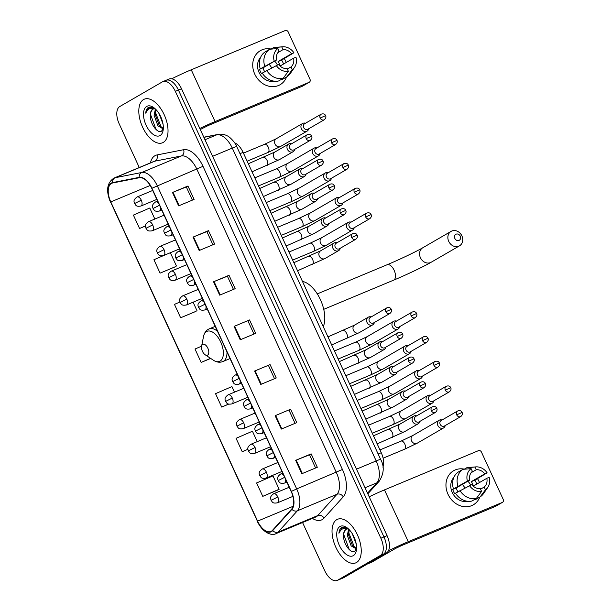<?xml version="1.0" encoding="UTF-8"?>
<svg xmlns="http://www.w3.org/2000/svg" width="611" height="611" viewBox="0 0 611 611"><rect width="100%" height="100%" fill="white"/><g stroke="black" fill="none" stroke-linecap="round" stroke-linejoin="round"><path stroke-width="0.92" d="M234.647 142.821A14.763 7.737 67.3 0 1 243.102 152.376L381.249 452.72A14.763 7.737 67.3 0 1 382.914 467.178M302.56 522.527L324.731 570.72A14.763 7.737 -112.7 0 0 337.157 580.45L343.344 577.869A14.763 7.737 -112.7 0 0 343.817 577.632L386.488 552.932A14.763 7.737 -112.7 0 0 387.061 535.633L181.52 88.748A14.763 7.737 -112.7 0 0 169.094 79.025L166.001 80.316A14.763 7.737 -112.7 0 0 165.528 80.545M337.157 580.45A14.763 7.737 -112.7 0 0 337.623 580.213L380.294 555.514L383.395 554.223A14.763 7.737 -112.7 0 0 383.968 536.932L178.42 90.038A14.763 7.737 -112.7 0 0 166.001 80.316A14.763 7.737 -112.7 0 1 178.42 90.038L383.968 536.932A14.763 7.737 -112.7 0 1 383.395 554.223L340.724 578.923L383.395 554.223L386.488 552.932M340.251 579.159A14.763 7.737 -112.7 0 0 340.724 578.923A14.763 7.737 -112.7 0 1 340.251 579.159M356.496 562.51A23.63 12.38 -112.7 0 0 357.748 535.572A23.63 12.38 -112.7 0 0 337.539 519.274A23.63 12.38 -112.7 0 0 336.783 519.648A23.63 12.38 -112.7 0 0 335.531 546.585A23.63 12.38 -112.7 0 0 355.739 562.884A23.63 12.38 -112.7 0 0 356.496 562.51A23.63 12.38 -112.7 0 0 357.748 535.572A23.63 12.38 -112.7 0 0 337.539 519.274A23.63 12.38 -112.7 0 0 336.783 519.648A23.63 12.38 -112.7 0 0 335.531 546.585A23.63 12.38 -112.7 0 0 355.739 562.884A23.63 12.38 -112.7 0 0 356.496 562.51M163.274 142.409A23.63 12.38 -112.7 0 0 164.527 115.471A23.63 12.38 -112.7 0 0 144.318 99.173A23.63 12.38 -112.7 0 0 143.562 99.547A23.63 12.38 -112.7 0 0 142.31 126.485A23.63 12.38 -112.7 0 0 162.518 142.783A23.63 12.38 -112.7 0 0 163.274 142.409A23.63 12.38 -112.7 0 0 164.527 115.471A23.63 12.38 -112.7 0 0 144.318 99.173A23.63 12.38 -112.7 0 0 143.562 99.547A23.63 12.38 -112.7 0 0 142.31 126.485A23.63 12.38 -112.7 0 0 162.518 142.783A23.63 12.38 -112.7 0 0 163.274 142.409M271.353 531.249A15.749 8.256 67.3 0 1 270.849 531.494A15.749 8.256 67.3 0 1 257.598 521.122L110.782 201.913A15.749 8.256 67.3 0 1 111.897 183.216A15.749 8.256 67.3 0 1 112.745 182.964L139.339 177.732A15.749 8.256 67.3 0 1 151.749 188.364L291.18 491.511A15.749 8.256 67.3 0 1 291.714 509.016L272.498 530.31A15.749 8.256 67.3 0 1 271.353 531.249M271.521 531.608A16.146 8.462 -112.7 0 0 272.697 530.638L291.905 509.353A16.146 8.462 -112.7 0 0 291.363 491.404L151.933 188.257A16.146 8.462 -112.7 0 0 139.209 177.366L112.607 182.597A16.146 8.462 -112.7 0 0 110.599 202.02L257.414 521.229A16.146 8.462 -112.7 0 0 271.521 531.608M164.779 255.047L153.926 259.736L160.09 273.132L175.556 266.64M179.901 302.033L174.463 304.377L180.627 317.773L196.085 311.289M262.761 496.353L279.143 489.266L272.98 475.877L256.597 482.957L262.761 496.353L278.226 489.862M380.294 555.514A14.763 7.737 -112.7 0 0 380.874 538.222L175.326 91.329A14.763 7.737 -112.7 0 0 162.9 81.607A14.763 7.737 -112.7 0 0 162.427 81.836L119.764 106.543A14.763 7.737 -112.7 0 0 119.183 123.834L139.277 167.521M193.007 237.114L208.481 230.653L214.644 244.049L199.163 250.51L193.007 237.114L193.519 236.908L199.675 250.296M172.47 192.473L187.944 186.011L194.107 199.407L178.633 205.861L172.47 192.473L172.982 192.259L179.138 205.655M254.604 371.045L270.085 364.591L276.241 377.98L260.767 384.441L254.604 371.045L255.115 370.839L261.279 384.227M275.141 415.694L290.615 409.233L296.778 422.629L281.304 429.082L275.141 415.694L275.653 415.48L281.808 428.876M295.678 460.335L311.152 453.874L317.315 467.27L301.834 473.731L295.678 460.335L296.182 460.129L302.346 473.517M213.537 281.763L229.018 275.301L235.174 288.69L219.7 295.151L213.537 281.763L214.049 281.549L220.204 294.937M234.074 326.404L249.548 319.943L255.711 333.339L240.23 339.8L234.074 326.404L234.586 326.198L240.742 339.586M154.85 219.044L149.779 208.007L133.397 215.095L139.552 228.483L145.51 226.001M234.479 392.17L231.913 386.587L215.53 393.667L221.694 407.063L228.774 404.108M257.231 441.638L252.442 431.229L236.067 438.316L242.223 451.705L247.913 449.329M201.599 346.17L195.001 349.026L201.156 362.415L210.703 358.436M249.548 319.943L234.586 326.198M229.018 275.301L227.391 276.241M233.455 289.415L227.391 276.225L214.049 281.549M311.152 453.874L309.533 454.813M315.589 467.988L309.525 454.805L296.182 460.129M290.615 409.233L275.653 415.48M270.085 364.591L255.115 370.839M187.944 186.011L186.324 186.951M192.381 200.125L186.317 186.943L172.982 192.259M208.481 230.653L206.862 231.592M212.918 244.767L206.854 231.584L193.519 236.908M201.156 362.415L210.566 358.351M221.694 407.063L228.629 404.062M242.223 451.705L247.906 449.253M279.143 489.266L278.081 489.953M180.627 317.773L195.948 311.381M193.091 302.193L197.002 310.694M160.09 273.132L175.41 266.732M170.339 252.725L176.472 266.045M139.552 228.483L145.51 225.91M247.921 320.874L253.985 334.057M268.458 365.515L274.522 378.698M288.988 410.164L295.052 423.347M348.675 529.141A11.128 5.827 -112.7 0 0 346.223 529.195A11.128 5.827 -112.7 0 0 345.872 529.37A11.128 5.827 -112.7 0 0 343.634 535.076C343.878 532.082 344.848 530.088 346.544 529.088L346.574 529.073M356.228 544.065L352.272 533.678M356.519 548.999L351.157 545.913L347.338 535.488L348.606 529.118M356.549 548.533L352.387 545.402L348.568 534.969L349.255 529.722M347.323 527.973L341.801 527.415C340.151 528.416 339.197 530.363 338.929 533.258C339.983 530.638 341.633 529.019 343.871 528.416L348.446 528.927M353.334 555.636A16.046 8.409 -112.7 0 0 356.289 550.763A16.046 8.409 -112.7 0 0 346.544 527.415A16.046 8.409 -112.7 0 0 339.945 526.522A16.046 8.409 -112.7 0 0 339.319 545.317A16.046 8.409 -112.7 0 0 353.334 555.636M343.634 535.076C342.824 543.316 350.615 553.841 354.624 551.328L356.503 549.121M338.929 533.258L342.45 527.133M350.737 550.74L348.996 548.869L343.695 534.388M354.586 547.616L348.606 532.334M356.152 549.854L355.083 548.991M478.94 481.323A19.689 16.734 -120.1 0 1 479.467 482.56A19.689 16.734 -120.1 0 0 478.94 481.323A19.689 16.734 -120.1 0 0 477.512 478.68A19.689 16.734 -120.1 0 1 478.94 481.323M479.795 497.087A19.689 16.734 -120.1 0 1 464.49 506.71A19.689 16.734 -120.1 0 1 447.993 494.246A19.689 16.734 -120.1 0 1 448.688 475.442A19.689 16.734 -120.1 0 1 464.36 469.141A19.689 16.734 -120.1 0 0 453.606 470.745L453.606 470.745A19.689 16.734 -120.1 0 0 447.993 494.246A19.689 16.734 -120.1 0 0 473.334 504.823L473.334 504.823A19.689 16.734 -120.1 0 0 479.795 497.087M388.359 550.901A19.689 1.138 -24.7 0 1 408.285 541.674L502.303 502.441A2.459 2.093 59.9 0 0 503.212 499.401L481.445 452.079A2.459 2.093 59.9 0 0 478.482 450.651L384.472 489.892L408.285 541.674M369.197 496.796A19.689 1.138 -24.7 0 1 384.472 489.892M495.964 506.107A2.459 2.093 -120.1 0 1 495.567 506.336L401.549 545.577L395.439 548.495L371.954 562.089A2.459 1.291 67.3 0 1 371.878 562.128A2.459 1.291 67.3 0 1 371.794 562.158M471.112 472.723L476.244 469.752A9.845 8.363 -120.1 0 1 484.752 473.846L471.28 481.644A9.845 8.363 59.9 0 1 472.555 483.775A9.845 8.363 59.9 0 1 473.334 486.112L486.807 478.306A9.845 8.363 -120.1 0 1 484.202 487.043L480.559 489.151M476.313 498.477L481.59 491.404L480.33 488.655A9.845 8.363 -120.1 0 1 471.822 484.561L455.47 493.207A16.245 13.801 -120.1 0 0 471.822 501.073L476.313 498.477A16.245 13.801 -120.1 0 1 459.961 490.602M455.585 493.39L454.79 493.848A14.274 12.128 -120.1 0 1 453.591 491.687A14.274 12.128 -120.1 0 1 452.736 489.388L467.392 481.094L469.767 480.101L456.295 487.899A9.845 8.363 59.9 0 0 457.074 490.236A9.845 8.363 59.9 0 0 457.937 491.779M467.812 481.231A9.845 8.363 -120.1 0 1 470.531 484.943A9.845 8.363 -120.1 0 1 470.592 485.081M476.244 469.752L474.984 467.003A12.8 10.876 -120.1 0 1 475.885 466.888A12.8 10.876 -120.1 0 1 487.135 472.853L474.839 480.162A14.274 12.128 -120.1 0 1 476.038 482.323A14.274 12.128 -120.1 0 1 476.74 484.133M467.652 501.295A14.274 12.128 -120.1 0 1 452.247 492.466A14.274 12.128 -120.1 0 1 453.836 477.435M453.415 488.739A16.245 13.801 -120.1 0 1 458.426 471.952L462.917 469.347L471.119 468.622L472.379 471.364A9.845 8.363 -120.1 0 0 469.767 480.101M457.906 486.142A16.245 13.801 -120.1 0 1 462.917 469.347M474.984 467.003L466.789 467.736L464.2 469.233M466.789 467.736A16.245 13.801 -120.1 0 1 468.507 467.476L475.885 466.888M481.59 491.404A12.8 10.876 -120.1 0 1 469.447 485.554M467.392 481.094A12.8 10.876 -120.1 0 1 471.119 468.622M487.135 472.853L484.752 473.846M475.465 498.966L475.694 499.462L480.185 496.858L485.462 489.785L484.202 487.043M486.807 478.306L489.19 477.313A12.8 10.876 -120.1 0 1 487.769 487.418L483.584 493.528A16.245 13.801 -120.1 0 1 480.185 496.858M487.769 487.418A12.8 10.876 -120.1 0 1 485.462 489.785M462.313 484.416A12.304 10.456 -120.1 0 1 464.849 487.998M474.839 480.162L471.28 481.644M456.295 487.899L452.736 489.388M460.259 236.174A3.445 2.925 59.9 0 0 456.112 234.181A3.445 2.925 59.9 0 0 454.836 238.435A3.445 2.925 59.9 0 0 458.983 240.429A3.445 2.925 59.9 0 0 460.259 236.174M448.726 241.353A8.371 7.111 -120.1 0 1 451.109 231.363A8.371 7.111 -120.1 0 1 461.878 235.861A8.371 7.111 -120.1 0 1 459.495 245.843A8.371 7.111 -120.1 0 1 448.726 241.353M202.684 344.405A5.904 3.093 -112.7 0 0 201.599 346.193A5.904 3.093 -112.7 0 0 205.181 354.792A5.904 3.093 -112.7 0 0 207.61 355.113A5.904 3.093 -112.7 0 0 207.847 348.201A5.904 3.093 -112.7 0 0 202.684 344.405M323.265 326.656A27.075 14.183 -112.7 0 0 320.416 299.657A27.075 14.183 -112.7 0 0 302.453 281.404M442.02 420.024L441.913 419.986A4.43 3.765 59.9 0 0 439.515 420.078A4.43 3.765 59.9 0 0 439.149 420.261A4.43 3.765 59.9 0 0 437.881 425.546A4.43 3.765 59.9 0 0 443.212 428.112A4.43 3.765 59.9 0 0 443.586 427.929A4.43 3.765 59.9 0 0 445.198 425.668L445.228 425.562M441.379 420.414A3.2 2.719 59.9 0 0 441.111 420.544A3.2 2.719 59.9 0 0 440.203 424.362A3.2 2.719 59.9 0 0 444.052 426.218A3.2 2.719 59.9 0 0 444.319 426.088L460.801 416.542C462.359 415.129 462.787 413.754 462.107 412.433L456.684 414.823A3.2 2.719 59.9 0 0 460.801 416.542M430.64 395.286L430.534 395.256A4.43 3.765 59.9 0 0 428.143 395.348A4.43 3.765 59.9 0 0 427.769 395.531A4.43 3.765 59.9 0 0 426.509 400.816A4.43 3.765 59.9 0 0 431.84 403.382A4.43 3.765 59.9 0 0 432.206 403.199A4.43 3.765 59.9 0 0 433.825 400.938L433.848 400.824M430.007 395.684A3.2 2.719 59.9 0 0 429.732 395.813A3.2 2.719 59.9 0 0 428.823 399.632A3.2 2.719 59.9 0 0 432.672 401.488A3.2 2.719 59.9 0 0 432.939 401.351L449.421 391.811C450.979 390.391 451.414 389.024 450.727 387.702L445.304 390.093A3.2 2.719 59.9 0 0 449.421 391.811M419.268 370.556L419.161 370.526A4.43 3.765 59.9 0 0 416.763 370.61A4.43 3.765 59.9 0 0 416.397 370.793A4.43 3.765 59.9 0 0 415.129 376.086A4.43 3.765 59.9 0 0 420.46 378.652A4.43 3.765 59.9 0 0 420.834 378.461A4.43 3.765 59.9 0 0 422.445 376.208L422.476 376.093M418.627 370.946A3.2 2.719 59.9 0 0 418.359 371.083A3.2 2.719 59.9 0 0 417.45 374.902A3.2 2.719 59.9 0 0 421.3 376.75A3.2 2.719 59.9 0 0 421.567 376.62L438.049 367.074C439.607 365.661 440.042 364.293 439.355 362.972L433.932 365.355A3.2 2.719 59.9 0 0 438.049 367.074M407.888 345.826L407.781 345.788A4.43 3.765 59.9 0 0 405.391 345.879A4.43 3.765 59.9 0 0 405.017 346.063A4.43 3.765 59.9 0 0 403.756 351.348A4.43 3.765 59.9 0 0 409.087 353.914A4.43 3.765 59.9 0 0 409.462 353.731A4.43 3.765 59.9 0 0 411.073 351.47L411.096 351.363M407.254 346.216A3.2 2.719 59.9 0 0 406.979 346.345A3.2 2.719 59.9 0 0 406.071 350.164A3.2 2.719 59.9 0 0 409.92 352.02A3.2 2.719 59.9 0 0 410.187 351.89L426.677 342.343C428.227 340.93 428.662 339.556 427.975 338.234L422.552 340.625A3.2 2.719 59.9 0 0 426.677 342.343M396.516 321.088L396.409 321.058A4.43 3.765 59.9 0 0 394.011 321.149A4.43 3.765 59.9 0 0 393.644 321.333A4.43 3.765 59.9 0 0 392.384 326.618A4.43 3.765 59.9 0 0 397.708 329.184A4.43 3.765 59.9 0 0 398.082 329.001A4.43 3.765 59.9 0 0 399.693 326.74L399.724 326.625M395.875 321.485A3.2 2.719 59.9 0 0 395.607 321.615A3.2 2.719 59.9 0 0 394.698 325.434A3.2 2.719 59.9 0 0 398.548 327.29A3.2 2.719 59.9 0 0 398.815 327.152L415.297 317.613C416.855 316.192 417.29 314.825 416.603 313.504L411.18 315.895A3.2 2.719 59.9 0 0 415.297 317.613M351.012 222.16L350.905 222.129A4.43 3.765 59.9 0 0 348.514 222.213A4.43 3.765 59.9 0 0 348.14 222.396A4.43 3.765 59.9 0 0 346.88 227.689A4.43 3.765 59.9 0 0 352.211 230.248A4.43 3.765 59.9 0 0 352.578 230.064A4.43 3.765 59.9 0 0 354.189 227.804L354.22 227.697M350.37 222.549A3.2 2.719 59.9 0 0 350.103 222.687A3.2 2.719 59.9 0 0 349.194 226.505A3.2 2.719 59.9 0 0 353.043 228.354A3.2 2.719 59.9 0 0 353.311 228.224L369.792 218.677C371.351 217.264 371.786 215.897 371.098 214.576L365.676 216.958A3.2 2.719 59.9 0 0 369.792 218.677M339.632 197.429L339.525 197.391A4.43 3.765 59.9 0 0 337.135 197.483A4.43 3.765 59.9 0 0 336.76 197.666A4.43 3.765 59.9 0 0 335.5 202.951A4.43 3.765 59.9 0 0 340.831 205.517A4.43 3.765 59.9 0 0 341.205 205.334A4.43 3.765 59.9 0 0 342.817 203.073L342.84 202.967M338.998 197.819A3.2 2.719 59.9 0 0 338.731 197.949A3.2 2.719 59.9 0 0 337.814 201.767A3.2 2.719 59.9 0 0 341.664 203.623A3.2 2.719 59.9 0 0 341.931 203.486L358.42 193.947C359.971 192.526 360.406 191.159 359.719 189.838L354.304 192.228A3.2 2.719 59.9 0 0 358.42 193.947M328.26 172.692L328.153 172.661A4.43 3.765 59.9 0 0 325.762 172.753A4.43 3.765 59.9 0 0 325.388 172.936A4.43 3.765 59.9 0 0 324.128 178.221A4.43 3.765 59.9 0 0 329.459 180.787A4.43 3.765 59.9 0 0 329.825 180.604A4.43 3.765 59.9 0 0 331.437 178.343L331.468 178.229M327.618 173.089A3.2 2.719 59.9 0 0 327.351 173.219A3.2 2.719 59.9 0 0 326.442 177.037A3.2 2.719 59.9 0 0 330.291 178.886A3.2 2.719 59.9 0 0 330.559 178.756L347.04 169.216C348.598 167.796 349.034 166.429 348.346 165.107L342.924 167.498A3.2 2.719 59.9 0 0 347.04 169.216M316.888 147.961L316.773 147.931A4.43 3.765 59.9 0 0 314.382 148.015A4.43 3.765 59.9 0 0 314.016 148.198A4.43 3.765 59.9 0 0 312.748 153.491A4.43 3.765 59.9 0 0 318.079 156.049A4.43 3.765 59.9 0 0 318.453 155.866A4.43 3.765 59.9 0 0 320.065 153.605L320.088 153.498M316.246 148.351A3.2 2.719 59.9 0 0 315.979 148.488A3.2 2.719 59.9 0 0 315.062 152.307A3.2 2.719 59.9 0 0 318.911 154.155A3.2 2.719 59.9 0 0 319.179 154.025L335.668 144.479C337.219 143.066 337.654 141.699 336.966 140.377L331.552 142.76A3.2 2.719 59.9 0 0 335.668 144.479M305.508 123.223L305.401 123.193A4.43 3.765 59.9 0 0 303.01 123.285A4.43 3.765 59.9 0 0 302.636 123.468A4.43 3.765 59.9 0 0 301.376 128.753A4.43 3.765 59.9 0 0 306.707 131.319A4.43 3.765 59.9 0 0 307.073 131.136A4.43 3.765 59.9 0 0 308.685 128.875L308.715 128.768M304.866 123.621A3.2 2.719 59.9 0 0 304.599 123.75A3.2 2.719 59.9 0 0 303.69 127.569A3.2 2.719 59.9 0 0 307.539 129.425A3.2 2.719 59.9 0 0 307.807 129.288L324.288 119.748C325.846 118.328 326.282 116.961 325.594 115.639L320.172 118.03A3.2 2.719 59.9 0 0 324.288 119.748M416.679 415.862L416.565 415.824A4.43 3.765 59.9 0 0 414.174 415.915A4.43 3.765 59.9 0 0 413.807 416.099A4.43 3.765 59.9 0 0 412.646 421.605A4.43 3.765 59.9 0 0 417.871 423.95A4.43 3.765 59.9 0 0 418.245 423.767A4.43 3.765 59.9 0 0 419.856 421.506L419.879 421.399M416.038 416.251A3.2 2.719 59.9 0 0 415.77 416.381A3.2 2.719 59.9 0 0 414.854 420.2A3.2 2.719 59.9 0 0 418.703 422.056A3.2 2.719 59.9 0 0 418.978 421.918L435.46 412.379C437.01 410.959 437.445 409.591 436.758 408.27L431.343 410.661A3.2 2.719 59.9 0 0 435.46 412.379M405.299 391.124L405.192 391.093A4.43 3.765 59.9 0 0 402.802 391.185A4.43 3.765 59.9 0 0 402.428 391.368A4.43 3.765 59.9 0 0 401.274 396.875A4.43 3.765 59.9 0 0 406.498 399.22A4.43 3.765 59.9 0 0 406.865 399.036A4.43 3.765 59.9 0 0 408.484 396.776L408.507 396.661M404.658 391.521A3.2 2.719 59.9 0 0 404.39 391.651A3.2 2.719 59.9 0 0 403.481 395.47A3.2 2.719 59.9 0 0 407.331 397.318A3.2 2.719 59.9 0 0 407.598 397.188L424.08 387.649C425.638 386.228 426.073 384.861 425.386 383.54L419.963 385.931A3.2 2.719 59.9 0 0 424.08 387.649M393.927 366.394L393.812 366.363A4.43 3.765 59.9 0 0 391.422 366.447A4.43 3.765 59.9 0 0 391.055 366.631A4.43 3.765 59.9 0 0 389.894 372.137A4.43 3.765 59.9 0 0 395.118 374.482A4.43 3.765 59.9 0 0 395.493 374.299A4.43 3.765 59.9 0 0 397.104 372.038L397.127 371.931M393.285 366.783A3.2 2.719 59.9 0 0 393.018 366.921A3.2 2.719 59.9 0 0 392.102 370.74A3.2 2.719 59.9 0 0 395.951 372.588A3.2 2.719 59.9 0 0 396.226 372.458L412.708 362.911C414.258 361.498 414.693 360.131 414.014 358.81L408.591 361.193A3.2 2.719 59.9 0 0 412.708 362.911M382.547 341.656L382.44 341.625A4.43 3.765 59.9 0 0 380.05 341.717A4.43 3.765 59.9 0 0 379.675 341.9A4.43 3.765 59.9 0 0 378.522 347.407A4.43 3.765 59.9 0 0 383.746 349.752A4.43 3.765 59.9 0 0 384.113 349.568A4.43 3.765 59.9 0 0 385.732 347.308L385.755 347.201M381.906 342.053A3.2 2.719 59.9 0 0 381.638 342.183A3.2 2.719 59.9 0 0 380.729 346.002A3.2 2.719 59.9 0 0 384.579 347.858A3.2 2.719 59.9 0 0 384.846 347.72L401.328 338.181C402.886 336.76 403.321 335.393 402.634 334.072L397.211 336.462A3.2 2.719 59.9 0 0 401.328 338.181M371.175 316.926L371.068 316.895A4.43 3.765 59.9 0 0 368.67 316.987A4.43 3.765 59.9 0 0 368.303 317.17A4.43 3.765 59.9 0 0 367.142 322.677A4.43 3.765 59.9 0 0 372.366 325.021A4.43 3.765 59.9 0 0 372.741 324.838A4.43 3.765 59.9 0 0 374.352 322.577L374.375 322.463M370.533 317.323A3.2 2.719 59.9 0 0 370.266 317.453A3.2 2.719 59.9 0 0 369.35 321.271A3.2 2.719 59.9 0 0 373.206 323.12A3.2 2.719 59.9 0 0 373.474 322.99L389.955 313.451C391.514 312.03 391.941 310.663 391.261 309.342L385.839 311.725A3.2 2.719 59.9 0 0 389.955 313.451M337.043 242.727L336.936 242.697A4.43 3.765 59.9 0 0 334.545 242.788A4.43 3.765 59.9 0 0 334.171 242.972A4.43 3.765 59.9 0 0 333.018 248.478A4.43 3.765 59.9 0 0 338.242 250.823A4.43 3.765 59.9 0 0 338.616 250.64A4.43 3.765 59.9 0 0 340.228 248.379L340.251 248.265M336.409 243.125A3.2 2.719 59.9 0 0 336.134 243.254A3.2 2.719 59.9 0 0 335.225 247.073A3.2 2.719 59.9 0 0 339.074 248.921A3.2 2.719 59.9 0 0 339.342 248.792L355.823 239.252C357.382 237.832 357.817 236.465 357.13 235.143L351.707 237.526A3.2 2.719 59.9 0 0 355.823 239.252M325.671 217.997L325.564 217.959A4.43 3.765 59.9 0 0 323.166 218.051A4.43 3.765 59.9 0 0 322.799 218.234A4.43 3.765 59.9 0 0 321.646 223.741A4.43 3.765 59.9 0 0 326.862 226.085A4.43 3.765 59.9 0 0 327.236 225.902A4.43 3.765 59.9 0 0 328.848 223.641L328.878 223.534M325.029 218.387A3.2 2.719 59.9 0 0 324.762 218.524A3.2 2.719 59.9 0 0 323.853 222.343A3.2 2.719 59.9 0 0 327.702 224.191A3.2 2.719 59.9 0 0 327.97 224.061L344.451 214.514C346.009 213.102 346.445 211.727 345.757 210.413L340.335 212.796A3.2 2.719 59.9 0 0 344.451 214.514M314.291 193.259L314.184 193.229A4.43 3.765 59.9 0 0 311.793 193.32A4.43 3.765 59.9 0 0 311.419 193.504A4.43 3.765 59.9 0 0 310.266 199.01A4.43 3.765 59.9 0 0 315.49 201.355A4.43 3.765 59.9 0 0 315.864 201.172A4.43 3.765 59.9 0 0 317.476 198.911L317.499 198.804M313.657 193.656A3.2 2.719 59.9 0 0 313.39 193.786A3.2 2.719 59.9 0 0 312.473 197.605A3.2 2.719 59.9 0 0 316.322 199.461A3.2 2.719 59.9 0 0 316.59 199.323L333.079 189.784C334.629 188.364 335.065 186.997 334.377 185.675L328.955 188.066A3.2 2.719 59.9 0 0 333.079 189.784M302.919 168.529L302.812 168.499A4.43 3.765 59.9 0 0 300.421 168.583A4.43 3.765 59.9 0 0 300.047 168.773A4.43 3.765 59.9 0 0 298.894 174.28A4.43 3.765 59.9 0 0 304.11 176.625A4.43 3.765 59.9 0 0 304.484 176.442A4.43 3.765 59.9 0 0 306.096 174.181L306.126 174.066M302.277 168.919A3.2 2.719 59.9 0 0 302.01 169.056A3.2 2.719 59.9 0 0 301.101 172.875A3.2 2.719 59.9 0 0 304.95 174.723A3.2 2.719 59.9 0 0 305.217 174.593L321.699 165.054C323.257 163.633 323.693 162.266 323.005 160.945L317.583 163.328A3.2 2.719 59.9 0 0 321.699 165.054M291.539 143.799L291.432 143.761A4.43 3.765 59.9 0 0 289.041 143.852A4.43 3.765 59.9 0 0 288.667 144.036A4.43 3.765 59.9 0 0 287.514 149.542A4.43 3.765 59.9 0 0 292.738 151.887A4.43 3.765 59.9 0 0 293.112 151.704A4.43 3.765 59.9 0 0 294.723 149.443L294.746 149.336M290.905 144.188A3.2 2.719 59.9 0 0 290.637 144.326A3.2 2.719 59.9 0 0 289.721 148.145A3.2 2.719 59.9 0 0 293.57 149.993A3.2 2.719 59.9 0 0 293.838 149.863L310.327 140.316C311.877 138.903 312.313 137.528 311.625 136.215L306.203 138.598A3.2 2.719 59.9 0 0 310.327 140.316M285.719 61.222A19.689 16.734 -120.1 0 1 286.246 62.459A19.689 16.734 -120.1 0 0 285.719 61.222A19.689 16.734 -120.1 0 0 284.283 58.58A19.689 16.734 -120.1 0 1 285.719 61.222M286.574 76.978A19.689 16.734 -120.1 0 1 271.269 86.609A19.689 16.734 -120.1 0 1 254.764 74.145A19.689 16.734 -120.1 0 1 255.459 55.341A19.689 16.734 -120.1 0 1 271.131 49.04A19.689 16.734 -120.1 0 0 260.378 50.644A19.689 16.734 -120.1 0 0 254.764 74.145A19.689 16.734 -120.1 0 0 280.105 84.723A19.689 16.734 -120.1 0 0 286.574 76.978M199.797 128.486A19.689 1.138 -24.7 0 1 215.064 121.574L309.082 82.34A2.459 2.093 59.9 0 0 309.991 79.3L288.224 31.978A2.459 2.093 59.9 0 0 285.261 30.55L191.243 69.791L215.064 121.574M171.737 78.796A19.689 1.138 -24.7 0 1 191.243 69.791M302.743 86.006A2.459 2.093 -120.1 0 1 302.346 86.235L208.328 125.476L200.271 129.517M277.883 52.622L283.023 49.651A9.845 8.363 -120.1 0 1 291.531 53.745L278.058 61.543A9.845 8.363 59.9 0 1 279.326 63.674A9.845 8.363 59.9 0 1 280.105 66.011L293.586 58.205A9.845 8.363 -120.1 0 1 290.973 66.943L287.33 69.051M283.092 78.368L288.369 71.304L287.109 68.554A9.845 8.363 -120.1 0 1 278.601 64.461L262.241 73.099A16.245 13.801 -120.1 0 0 278.601 80.973L283.092 78.368A16.245 13.801 -120.1 0 1 266.732 70.502M262.356 73.289L261.561 73.748A14.274 12.128 -120.1 0 1 260.37 71.586A14.274 12.128 -120.1 0 1 259.515 69.28L276.546 60L263.074 67.798A9.845 8.363 59.9 0 0 263.853 70.135A9.845 8.363 59.9 0 0 264.708 71.67M274.583 61.131A9.845 8.363 -120.1 0 1 277.31 64.842A9.845 8.363 -120.1 0 1 277.363 64.972M283.023 49.651L281.763 46.902A12.8 10.876 -120.1 0 1 282.664 46.787A12.8 10.876 -120.1 0 1 293.906 52.752L281.618 60.061A14.274 12.128 -120.1 0 1 282.809 62.223A14.274 12.128 -120.1 0 1 283.519 64.033M274.423 81.194A14.274 12.128 -120.1 0 1 259.026 72.365A14.274 12.128 -120.1 0 1 260.607 57.327M260.187 68.638A16.245 13.801 -120.1 0 1 265.205 51.851L269.695 49.247L277.89 48.521L279.151 51.263A9.845 8.363 -120.1 0 0 276.546 60M264.678 66.034A16.245 13.801 -120.1 0 1 269.695 49.247M281.763 46.902L273.56 47.635L270.971 49.132M273.56 47.635A16.245 13.801 -120.1 0 1 275.278 47.375L282.664 46.787M288.369 71.304A12.8 10.876 -120.1 0 1 276.218 65.453M274.163 60.993A12.8 10.876 -120.1 0 1 277.89 48.521M293.906 52.752L291.531 53.745M282.244 78.865L282.465 79.361L286.956 76.757L292.241 69.685L290.973 66.943M293.586 58.205L295.961 57.213A12.8 10.876 -120.1 0 1 294.548 67.317L290.362 73.427A16.245 13.801 -120.1 0 1 286.956 76.757M294.548 67.317A12.8 10.876 -120.1 0 1 292.241 69.685M269.084 64.315A12.304 10.456 -120.1 0 1 271.628 67.897M281.618 60.061L278.058 61.543M263.074 67.798L259.515 69.28M155.446 109.041A11.128 5.827 -112.7 0 0 153.002 109.094A11.128 5.827 -112.7 0 0 152.643 109.27A11.128 5.827 -112.7 0 0 150.413 114.975C150.657 111.981 151.627 109.988 153.323 108.987L153.346 108.972M163.007 123.964L159.043 113.577M163.297 128.89L157.936 125.813L154.109 115.38L155.385 109.018M163.32 128.432L159.166 125.301L155.339 114.868L156.026 109.621M154.102 107.872L148.572 107.315C146.923 108.315 145.968 110.263 145.708 113.157C146.762 110.538 148.404 108.918 150.65 108.315L155.225 108.819M160.113 135.527A16.046 8.409 -112.7 0 0 163.061 130.662A16.046 8.409 -112.7 0 0 153.315 107.307A16.046 8.409 -112.7 0 0 146.724 106.421A16.046 8.409 -112.7 0 0 146.098 125.217A16.046 8.409 -112.7 0 0 160.113 135.527M150.413 114.975C149.603 123.216 157.386 133.74 161.396 131.228L163.274 129.02M145.708 113.157L149.221 107.032M157.508 130.639L155.767 128.761L150.466 114.288M161.365 127.516L155.385 112.233M162.923 129.753L161.862 128.89M378.148 454.019L381.249 452.72M240.001 153.674L243.102 152.376M387.061 535.633L380.874 538.222M343.817 577.632L337.623 580.213M181.52 88.748L175.326 91.329M367.524 493.153L376.85 482.827L365.042 487.754M380.638 459.426A9.845 0.573 155.3 0 0 376.185 460.938L232.287 148.099A19.689 10.318 -112.7 0 0 216.775 134.81A9.845 8.34 -101.1 0 1 218.142 134.397C221.274 133.84 224.283 134.305 227.155 135.81C230.141 136.795 236.213 143.975 236.74 146.587L380.638 459.426C384.472 466.208 384.036 473.426 379.332 481.078A9.845 8.142 -137.9 0 1 376.85 482.827A19.689 10.318 -112.7 0 0 376.185 460.938L356.488 469.164M203.875 137.353L216.775 134.81L204.968 139.743M236.74 146.587A9.845 0.573 155.3 0 0 232.287 148.099L212.597 156.317M257.598 521.122L293.196 506.267M150.443 162.862A24.608 12.9 67.3 0 1 154.896 155.736A24.608 12.9 67.3 0 1 157.004 154.942L183.606 149.71A24.608 12.9 67.3 0 1 202.997 166.322L342.427 469.469A24.608 12.9 67.3 0 1 343.26 496.827L324.044 518.113A24.608 12.9 67.3 0 1 312.427 518.411M342.427 469.469L296.694 488.922A19.689 10.318 67.3 0 1 297.358 510.804L278.142 532.097A19.689 10.318 67.3 0 1 276.714 533.266A19.689 10.318 67.3 0 1 276.08 533.579L315.696 517.043A19.689 10.318 -112.7 0 0 316.33 516.73A19.689 10.318 -112.7 0 0 317.766 515.562L336.974 494.268A19.689 10.318 -112.7 0 0 336.31 472.387L196.879 169.239A19.689 10.318 -112.7 0 0 181.368 155.95L154.766 161.182A19.689 10.318 -112.7 0 0 153.712 161.503L114.097 178.038A19.689 10.318 67.3 0 1 115.151 177.717L141.752 172.485A19.689 10.318 67.3 0 1 157.264 185.775L296.694 488.922L291.363 491.404M272.697 530.638A4.919 4.071 -137.9 0 0 278.142 532.097L317.766 515.562A4.919 4.071 42.1 0 1 324.044 518.113M151.933 188.257L202.997 166.322M139.209 177.366A4.919 4.17 -101.1 0 1 141.752 172.485L181.368 155.95A4.919 4.17 78.9 0 0 183.606 149.71M343.26 496.827A4.919 4.071 42.1 0 0 336.974 494.268L297.358 510.804A4.919 4.071 -137.9 0 1 291.905 509.353M112.607 182.597A4.919 4.17 -101.1 0 1 115.151 177.717L154.766 161.182A4.919 4.17 78.9 0 0 157.004 154.942M110.599 202.02L257.414 521.229M257.682 521.305L257.284 521.366C263.341 534.006 272.758 535.87 276.08 533.579M110.782 201.913L150.214 185.461M367.348 564.014L371.954 562.089M495.567 506.336L502.303 502.441M386.824 264.884A8.371 4.384 67.3 0 1 387.091 264.754A8.371 4.384 67.3 0 1 394.133 270.268A8.371 4.384 67.3 0 1 393.805 280.067A8.371 4.384 67.3 0 1 393.537 280.197C406.116 274.965 423.767 266.572 431.198 262.226L459.495 245.843M317.292 293.891L387.091 264.754C398.952 259.843 416.511 251.457 422.812 247.745A8.371 7.111 59.9 0 0 420.429 257.735A8.371 7.111 59.9 0 0 431.198 262.226M205.181 354.792L213.399 360.223A16.276 8.531 -112.7 0 0 220.09 361.124A16.276 8.531 -112.7 0 0 220.731 342.061A16.276 8.531 -112.7 0 0 206.51 331.59A16.276 8.531 -112.7 0 0 203.516 336.531C204.181 333.239 205.754 330.841 208.229 329.344L209.214 328.863A17.719 9.287 -112.7 0 1 217.501 331.322M230.042 358.573L222.862 361.567A17.719 9.287 -112.7 0 0 223.427 361.284A17.719 9.287 -112.7 0 0 226.979 351.928M292.929 496.369L277.455 502.822A4.919 2.581 -112.7 0 0 277.615 502.746A4.919 2.581 -112.7 0 0 277.806 496.98L271.085 500.34C271.452 499.569 268.359 497.545 273.667 493.741A4.919 2.581 -112.7 0 0 273.507 493.818M404.329 449.329A4.43 2.322 -112.7 0 0 404.474 449.276A4.43 2.322 -112.7 0 0 404.619 449.207A4.43 2.322 -112.7 0 0 404.902 444.273A4.43 2.322 -112.7 0 0 401.068 441.104A4.43 2.322 -112.7 0 0 400.923 441.173M439.149 420.261L412.784 435.528A4.43 3.765 59.9 0 0 411.516 440.814A4.43 3.765 59.9 0 0 411.638 441.058A4.43 3.765 59.9 0 0 417.221 443.196L404.474 449.276L383.105 458.197M441.111 420.544L457.593 411.004A3.2 2.719 59.9 0 0 456.684 414.823M277.806 496.98A4.919 2.581 -112.7 0 0 273.667 493.741L289.224 487.25M281.961 471.463L266.083 478.092A4.919 2.581 -112.7 0 0 266.236 478.016A4.919 2.581 -112.7 0 0 266.427 472.25L259.713 475.61C260.08 474.839 256.979 472.815 262.287 469.011A4.919 2.581 -112.7 0 0 262.134 469.088M392.949 424.599A4.43 2.322 -112.7 0 0 393.102 424.546A4.43 2.322 -112.7 0 0 393.247 424.477A4.43 2.322 -112.7 0 0 393.53 419.543A4.43 2.322 -112.7 0 0 389.688 416.366A4.43 2.322 -112.7 0 0 389.551 416.435M427.769 395.531L401.404 410.791A4.43 3.765 59.9 0 0 400.144 416.076A4.43 3.765 59.9 0 0 400.266 416.328A4.43 3.765 59.9 0 0 405.841 418.459L393.102 424.546L372.282 433.23M429.732 395.813L446.221 386.274A3.2 2.719 59.9 0 0 445.304 390.093M266.427 472.25A4.919 2.581 -112.7 0 0 262.287 469.011L277.845 462.512M270.589 446.733L254.703 453.362A4.919 2.581 -112.7 0 0 254.863 453.286A4.919 2.581 -112.7 0 0 255.054 447.519L248.333 450.872C248.7 450.108 245.607 448.077 250.915 444.273A4.919 2.581 -112.7 0 0 250.754 444.35M381.577 399.861A4.43 2.322 -112.7 0 0 381.73 399.808A4.43 2.322 -112.7 0 0 381.867 399.739A4.43 2.322 -112.7 0 0 382.15 394.805A4.43 2.322 -112.7 0 0 378.316 391.636A4.43 2.322 -112.7 0 0 378.171 391.704M416.397 370.793L390.032 386.06A4.43 3.765 59.9 0 0 388.764 391.346A4.43 3.765 59.9 0 0 388.894 391.598A4.43 3.765 59.9 0 0 394.469 393.728L381.73 399.808L360.91 408.499M418.359 371.083L434.841 361.536A3.2 2.719 59.9 0 0 433.932 365.355M255.054 447.519A4.919 2.581 -112.7 0 0 250.915 444.273L266.472 437.782M259.209 421.995L243.331 428.624A4.919 2.581 -112.7 0 0 243.484 428.548A4.919 2.581 -112.7 0 0 243.674 422.781L236.961 426.142C237.328 425.371 234.227 423.347 239.535 419.543A4.919 2.581 -112.7 0 0 239.382 419.62M370.197 375.131A4.43 2.322 -112.7 0 0 370.35 375.078A4.43 2.322 -112.7 0 0 370.495 375.009A4.43 2.322 -112.7 0 0 370.778 370.075A4.43 2.322 -112.7 0 0 366.936 366.906A4.43 2.322 -112.7 0 0 366.799 366.974M405.017 346.063L378.652 361.33A4.43 3.765 59.9 0 0 377.392 366.615A4.43 3.765 59.9 0 0 377.514 366.86A4.43 3.765 59.9 0 0 383.089 368.998L370.35 375.078L349.53 383.769M406.979 346.345L423.469 336.806A3.2 2.719 59.9 0 0 422.552 340.625M243.674 422.781A4.919 2.581 -112.7 0 0 239.535 419.543L255.093 413.051M247.837 397.265L231.951 403.894A4.919 2.581 -112.7 0 0 232.111 403.818A4.919 2.581 -112.7 0 0 232.302 398.051L225.581 401.412C225.948 400.64 222.855 398.616 228.163 394.813A4.919 2.581 -112.7 0 0 228.002 394.889M358.825 350.393A4.43 2.322 -112.7 0 0 358.978 350.347A4.43 2.322 -112.7 0 0 359.115 350.279A4.43 2.322 -112.7 0 0 359.398 345.345A4.43 2.322 -112.7 0 0 355.564 342.168A4.43 2.322 -112.7 0 0 355.419 342.236M393.644 321.333L367.28 336.592A4.43 3.765 59.9 0 0 366.012 341.877A4.43 3.765 59.9 0 0 366.142 342.129A4.43 3.765 59.9 0 0 371.717 344.26L358.978 350.347L338.158 359.031M395.607 321.615L412.089 312.076A3.2 2.719 59.9 0 0 411.18 315.895M232.302 398.051A4.919 2.581 -112.7 0 0 228.163 394.813L243.72 388.313M202.333 298.336L186.447 304.965A4.919 2.581 -112.7 0 0 186.607 304.881A4.919 2.581 -112.7 0 0 186.798 299.123L180.085 302.476C180.444 301.712 177.35 299.68 182.658 295.877A4.919 2.581 -112.7 0 0 182.498 295.953M313.321 251.465A4.43 2.322 -112.7 0 0 313.474 251.411A4.43 2.322 -112.7 0 0 313.611 251.342A4.43 2.322 -112.7 0 0 313.901 246.409A4.43 2.322 -112.7 0 0 310.06 243.239A4.43 2.322 -112.7 0 0 309.914 243.308M348.14 222.396L321.776 237.664A4.43 3.765 59.9 0 0 320.515 242.949A4.43 3.765 59.9 0 0 320.638 243.201A4.43 3.765 59.9 0 0 326.213 245.332L313.474 251.411L292.654 260.103M350.103 222.687L366.585 213.14A3.2 2.719 59.9 0 0 365.676 216.958M186.798 299.123A4.919 2.581 -112.7 0 0 182.658 295.877L198.216 289.385M190.953 273.598L175.074 280.228A4.919 2.581 -112.7 0 0 175.227 280.151A4.919 2.581 -112.7 0 0 175.426 274.385L168.705 277.745C169.071 276.974 165.971 274.95 171.279 271.147A4.919 2.581 -112.7 0 0 171.126 271.223M301.949 226.734A4.43 2.322 -112.7 0 0 302.094 226.681A4.43 2.322 -112.7 0 0 302.239 226.612A4.43 2.322 -112.7 0 0 302.521 221.678A4.43 2.322 -112.7 0 0 298.68 218.501A4.43 2.322 -112.7 0 0 298.542 218.578M336.76 197.666L310.396 212.926A4.43 3.765 59.9 0 0 309.135 218.219A4.43 3.765 59.9 0 0 309.258 218.463A4.43 3.765 59.9 0 0 314.841 220.594L302.094 226.681L281.274 235.372M338.731 197.949L355.212 188.409A3.2 2.719 59.9 0 0 354.304 192.228M175.426 274.385A4.919 2.581 -112.7 0 0 171.279 271.147L186.836 264.655M179.581 248.868L163.695 255.497A4.919 2.581 -112.7 0 0 163.855 255.421A4.919 2.581 -112.7 0 0 164.046 249.655L157.333 253.015C157.691 252.244 154.598 250.212 159.906 246.409A4.919 2.581 -112.7 0 0 159.746 246.493M290.569 201.997A4.43 2.322 -112.7 0 0 290.721 201.951A4.43 2.322 -112.7 0 0 290.859 201.874A4.43 2.322 -112.7 0 0 291.149 196.948A4.43 2.322 -112.7 0 0 287.307 193.771A4.43 2.322 -112.7 0 0 287.162 193.84M325.388 172.936L299.023 188.196A4.43 3.765 59.9 0 0 297.763 193.481A4.43 3.765 59.9 0 0 297.885 193.733A4.43 3.765 59.9 0 0 303.461 195.864L290.721 201.951L269.902 210.635M327.351 173.219L343.833 163.679A3.2 2.719 59.9 0 0 342.924 167.498M164.046 249.655A4.919 2.581 -112.7 0 0 159.906 246.409L175.464 239.917M168.201 224.138L152.322 230.767A4.919 2.581 -112.7 0 0 152.483 230.683A4.919 2.581 -112.7 0 0 152.674 224.924L145.953 228.277C146.319 227.513 143.218 225.482 148.526 221.678A4.919 2.581 -112.7 0 0 148.374 221.755M279.196 177.266A4.43 2.322 -112.7 0 0 279.342 177.213A4.43 2.322 -112.7 0 0 279.487 177.144A4.43 2.322 -112.7 0 0 279.769 172.21A4.43 2.322 -112.7 0 0 275.928 169.041A4.43 2.322 -112.7 0 0 275.79 169.11M314.016 148.198L287.644 163.465A4.43 3.765 59.9 0 0 286.383 168.751A4.43 3.765 59.9 0 0 286.506 169.003A4.43 3.765 59.9 0 0 292.089 171.133L279.342 177.213L258.529 185.904M315.979 148.488L332.46 138.941A3.2 2.719 59.9 0 0 331.552 142.76M152.674 224.924A4.919 2.581 -112.7 0 0 148.526 221.678L164.084 215.187M156.828 199.4L140.942 206.029A4.919 2.581 -112.7 0 0 141.103 205.953A4.919 2.581 -112.7 0 0 141.294 200.187L134.58 203.547C134.939 202.776 131.846 200.752 137.154 196.948A4.919 2.581 -112.7 0 0 136.994 197.025M267.817 152.536A4.43 2.322 -112.7 0 0 267.969 152.483A4.43 2.322 -112.7 0 0 268.107 152.414A4.43 2.322 -112.7 0 0 268.397 147.48A4.43 2.322 -112.7 0 0 264.555 144.303A4.43 2.322 -112.7 0 0 264.41 144.379M302.636 123.468L276.271 138.728A4.43 3.765 59.9 0 0 275.011 144.02A4.43 3.765 59.9 0 0 275.133 144.265A4.43 3.765 59.9 0 0 280.709 146.396L267.969 152.483L247.15 161.174M304.599 123.75L321.08 114.211A3.2 2.719 59.9 0 0 320.172 118.03M141.294 200.187A4.919 2.581 -112.7 0 0 137.154 196.948L152.712 190.456M286.857 482.102L284.527 483.072A4.919 2.581 -112.7 0 0 284.68 482.995A4.919 2.581 -112.7 0 0 285.528 479.207M284.527 483.072C279.097 484.027 279.533 481.972 278.158 480.59L284.657 477.321M391.743 437.782A4.43 2.322 -112.7 0 0 391.888 437.728A4.43 2.322 -112.7 0 0 392.033 437.659A4.43 2.322 -112.7 0 0 392.315 432.725A4.43 2.322 -112.7 0 0 388.481 429.556A4.43 2.322 -112.7 0 0 388.336 429.625M413.807 416.099L400.197 423.981A4.43 3.765 59.9 0 0 399.052 429.518A4.43 3.765 59.9 0 0 404.261 431.832A4.43 3.765 59.9 0 0 404.635 431.649L377.178 443.869M415.77 416.381L432.252 406.842A3.2 2.719 59.9 0 0 431.343 410.661M283.817 475.488A4.919 2.581 -112.7 0 0 280.732 473.991A4.919 2.581 -112.7 0 0 280.571 474.067M275.477 457.372L273.148 458.342A4.919 2.581 -112.7 0 0 273.308 458.265A4.919 2.581 -112.7 0 0 274.148 454.477M273.148 458.342C267.717 459.289 268.153 457.234 266.778 455.859L273.285 452.591M380.363 413.051A4.43 2.322 -112.7 0 0 380.516 412.998A4.43 2.322 -112.7 0 0 380.661 412.929A4.43 2.322 -112.7 0 0 380.943 407.995A4.43 2.322 -112.7 0 0 377.102 404.818A4.43 2.322 -112.7 0 0 376.964 404.887M402.428 391.368L388.817 399.243A4.43 3.765 59.9 0 0 387.68 404.78A4.43 3.765 59.9 0 0 392.888 407.094A4.43 3.765 59.9 0 0 393.255 406.911L365.798 419.138M404.39 391.651L420.88 382.112A3.2 2.719 59.9 0 0 419.963 385.931M272.437 450.758A4.919 2.581 -112.7 0 0 269.359 449.261A4.919 2.581 -112.7 0 0 269.199 449.337M264.105 432.634L261.775 433.611A4.919 2.581 -112.7 0 0 261.928 433.527A4.919 2.581 -112.7 0 0 262.776 429.747M261.775 433.611C256.345 434.558 256.78 432.504 255.406 431.122L261.905 427.86M368.991 388.313A4.43 2.322 -112.7 0 0 369.143 388.26A4.43 2.322 -112.7 0 0 369.281 388.191A4.43 2.322 -112.7 0 0 369.563 383.257A4.43 2.322 -112.7 0 0 365.729 380.088A4.43 2.322 -112.7 0 0 365.584 380.157M391.055 366.631L377.445 374.512A4.43 3.765 59.9 0 0 376.307 380.05A4.43 3.765 59.9 0 0 381.508 382.364A4.43 3.765 59.9 0 0 381.883 382.18L354.426 394.408M393.018 366.921L409.5 357.374A3.2 2.719 59.9 0 0 408.591 361.193M261.065 426.027A4.919 2.581 -112.7 0 0 257.979 424.523A4.919 2.581 -112.7 0 0 257.819 424.599M252.725 407.904L250.395 408.874A4.919 2.581 -112.7 0 0 250.556 408.797A4.919 2.581 -112.7 0 0 251.396 405.009M250.395 408.874C244.965 409.828 245.401 407.774 244.026 406.391L250.533 403.123M357.611 363.583A4.43 2.322 -112.7 0 0 357.763 363.53A4.43 2.322 -112.7 0 0 357.909 363.461A4.43 2.322 -112.7 0 0 358.191 358.527A4.43 2.322 -112.7 0 0 354.349 355.358A4.43 2.322 -112.7 0 0 354.212 355.426M379.675 341.9L366.065 349.782A4.43 3.765 59.9 0 0 364.927 355.312A4.43 3.765 59.9 0 0 370.136 357.634A4.43 3.765 59.9 0 0 370.51 357.45L343.046 369.67M381.638 342.183L398.128 332.644A3.2 2.719 59.9 0 0 397.211 336.462M249.685 401.29A4.919 2.581 -112.7 0 0 246.607 399.793A4.919 2.581 -112.7 0 0 246.447 399.869M241.353 383.173L239.023 384.143A4.919 2.581 -112.7 0 0 239.176 384.067A4.919 2.581 -112.7 0 0 240.024 380.279M239.023 384.143C233.593 385.09 234.028 383.036 232.654 381.661L239.153 378.392M346.238 338.853A4.43 2.322 -112.7 0 0 346.391 338.8A4.43 2.322 -112.7 0 0 346.529 338.731A4.43 2.322 -112.7 0 0 346.819 333.797A4.43 2.322 -112.7 0 0 342.977 330.62A4.43 2.322 -112.7 0 0 342.832 330.688M368.303 317.17L354.693 325.044A4.43 3.765 59.9 0 0 353.555 330.582A4.43 3.765 59.9 0 0 358.756 332.896A4.43 3.765 59.9 0 0 359.131 332.712L331.674 344.94M370.266 317.453L386.748 307.913A3.2 2.719 59.9 0 0 385.839 311.725M238.313 376.559A4.919 2.581 -112.7 0 0 235.227 375.055A4.919 2.581 -112.7 0 0 235.075 375.139M207.221 308.975L204.891 309.945A4.919 2.581 -112.7 0 0 205.052 309.869A4.919 2.581 -112.7 0 0 205.892 306.08M204.891 309.945C199.461 310.892 199.904 308.838 198.522 307.463L205.029 304.194M312.114 264.647A4.43 2.322 -112.7 0 0 312.259 264.601A4.43 2.322 -112.7 0 0 312.404 264.532A4.43 2.322 -112.7 0 0 312.687 259.599A4.43 2.322 -112.7 0 0 308.845 256.421A4.43 2.322 -112.7 0 0 308.708 256.49M334.171 242.972L320.561 250.846A4.43 3.765 59.9 0 0 319.423 256.383A4.43 3.765 59.9 0 0 324.632 258.697A4.43 3.765 59.9 0 0 325.006 258.514L297.549 270.742M336.134 243.254L352.623 233.708A3.2 2.719 59.9 0 0 351.707 237.526M204.181 302.361A4.919 2.581 -112.7 0 0 201.103 300.856A4.919 2.581 -112.7 0 0 200.943 300.94M195.848 284.237L193.519 285.215A4.919 2.581 -112.7 0 0 193.672 285.131A4.919 2.581 -112.7 0 0 194.519 281.343M193.519 285.215C188.089 286.162 188.524 284.107 187.149 282.725L193.649 279.464M300.734 239.917A4.43 2.322 -112.7 0 0 300.887 239.863A4.43 2.322 -112.7 0 0 301.024 239.795A4.43 2.322 -112.7 0 0 301.315 234.861A4.43 2.322 -112.7 0 0 297.473 231.691A4.43 2.322 -112.7 0 0 297.328 231.76M322.799 218.234L309.189 226.116A4.43 3.765 59.9 0 0 308.051 231.653A4.43 3.765 59.9 0 0 313.26 233.967A4.43 3.765 59.9 0 0 313.626 233.784L286.169 246.012M324.762 218.524L341.244 208.977A3.2 2.719 59.9 0 0 340.335 212.796M192.809 277.631A4.919 2.581 -112.7 0 0 189.723 276.126A4.919 2.581 -112.7 0 0 189.57 276.203M184.476 259.507L182.139 260.477A4.919 2.581 -112.7 0 0 182.299 260.401A4.919 2.581 -112.7 0 0 183.14 256.612M182.139 260.477C176.716 261.424 177.152 259.377 175.777 257.995L182.277 254.726M289.362 215.187A4.43 2.322 -112.7 0 0 289.507 215.133A4.43 2.322 -112.7 0 0 289.652 215.064A4.43 2.322 -112.7 0 0 289.935 210.131A4.43 2.322 -112.7 0 0 286.093 206.953A4.43 2.322 -112.7 0 0 285.956 207.03M311.419 193.504L297.809 201.378A4.43 3.765 59.9 0 0 296.671 206.915A4.43 3.765 59.9 0 0 301.88 209.237A4.43 3.765 59.9 0 0 302.254 209.046L274.797 221.274M313.39 193.786L329.871 184.247A3.2 2.719 59.9 0 0 328.955 188.066M181.429 252.893A4.919 2.581 -112.7 0 0 178.351 251.396A4.919 2.581 -112.7 0 0 178.191 251.472M173.096 234.777L170.767 235.747A4.919 2.581 -112.7 0 0 170.92 235.67A4.919 2.581 -112.7 0 0 171.767 231.882M170.767 235.747C165.337 236.694 165.772 234.639 164.397 233.257L170.897 229.996M277.982 190.449A4.43 2.322 -112.7 0 0 278.135 190.403A4.43 2.322 -112.7 0 0 278.272 190.334A4.43 2.322 -112.7 0 0 278.563 185.4A4.43 2.322 -112.7 0 0 274.721 182.223A4.43 2.322 -112.7 0 0 274.576 182.292M300.047 168.773L286.437 176.648A4.43 3.765 59.9 0 0 285.299 182.185A4.43 3.765 59.9 0 0 290.508 184.499A4.43 3.765 59.9 0 0 290.874 184.316L263.417 196.543M302.01 169.056L318.491 159.509A3.2 2.719 59.9 0 0 317.583 163.328M170.057 228.163A4.919 2.581 -112.7 0 0 166.971 226.658A4.919 2.581 -112.7 0 0 166.818 226.742M161.724 210.039L159.387 211.016A4.919 2.581 -112.7 0 0 159.547 210.932A4.919 2.581 -112.7 0 0 160.388 207.144M159.387 211.016C153.964 211.964 154.4 209.909 153.025 208.527L159.524 205.258M266.61 165.718A4.43 2.322 -112.7 0 0 266.755 165.665A4.43 2.322 -112.7 0 0 266.9 165.596A4.43 2.322 -112.7 0 0 267.183 160.662A4.43 2.322 -112.7 0 0 263.341 157.493A4.43 2.322 -112.7 0 0 263.204 157.562M288.667 144.036L275.065 151.918A4.43 3.765 59.9 0 0 273.919 157.455A4.43 3.765 59.9 0 0 279.128 159.769A4.43 3.765 59.9 0 0 279.502 159.586L252.045 171.806M290.637 144.326L307.119 134.779A3.2 2.719 59.9 0 0 306.203 138.598M158.677 203.432A4.919 2.581 -112.7 0 0 155.599 201.928A4.919 2.581 -112.7 0 0 155.438 202.004M302.346 86.235L309.082 82.34M203.807 137.215L218.142 134.397M379.332 481.078L367.83 493.825M114.097 178.038C106.94 182.597 105.734 190.64 110.469 202.165M162.9 81.607L166.001 80.316M367.31 564.029L371.878 562.128M502.509 502.334L495.773 506.236M422.812 247.745L451.109 231.363M323.738 309.334L393.537 280.197M201.599 346.193L203.516 336.531M222.862 361.567C219.777 362.758 216.622 362.308 213.399 360.223M215.217 326.358L209.214 328.863M277.455 502.822C272.025 503.777 272.46 501.723 271.085 500.34M412.784 435.528L401.068 441.104L379.958 449.91M417.221 443.196L443.586 427.929M457.593 411.004C459.839 410.264 461.343 410.745 462.107 412.433M266.083 478.092C260.653 479.039 261.088 476.985 259.713 475.61M401.404 410.791L389.688 416.366L368.578 425.18M405.841 418.459L432.206 403.199M446.221 386.274C448.459 385.533 449.963 386.007 450.727 387.702M254.703 453.362C249.273 454.309 249.708 452.255 248.333 450.872M390.032 386.06L378.316 391.636L357.206 400.442M394.469 393.728L420.834 378.461M434.841 361.536C437.086 360.803 438.591 361.277 439.355 362.972M243.331 428.624C237.9 429.579 238.336 427.524 236.961 426.142M378.652 361.33L366.936 366.906L345.826 375.712M383.089 368.998L409.462 353.731M423.469 336.806C425.707 336.065 427.211 336.546 427.975 338.234M231.951 403.894C226.521 404.841 226.964 402.786 225.581 401.412M367.28 336.592L355.564 342.168L334.454 350.981M371.717 344.26L398.082 329.001M412.089 312.076C414.334 311.335 415.839 311.809 416.603 313.504M186.447 304.965C181.024 305.912 181.459 303.858 180.085 302.476M321.776 237.664L310.06 243.239L288.95 252.045M326.213 245.332L352.578 230.064M366.585 213.14C368.83 212.399 370.335 212.88 371.098 214.576M175.074 280.228C169.644 281.175 170.079 279.128 168.705 277.745M310.396 212.926L298.68 218.501L277.57 227.315M314.841 220.594L341.205 205.334M355.212 188.409C357.458 187.669 358.955 188.15 359.719 189.838M163.695 255.497C158.272 256.444 158.707 254.39 157.333 253.015M299.023 188.196L287.307 193.771L266.197 202.585M303.461 195.864L329.825 180.604M343.833 163.679C346.078 162.938 347.583 163.412 348.346 165.107M152.322 230.767C146.892 231.714 147.327 229.66 145.953 228.277M287.644 163.465L275.928 169.041L254.818 177.847M292.089 171.133L318.453 155.866M332.46 138.941C334.706 138.201 336.203 138.682 336.966 140.377M140.942 206.029C135.52 206.976 135.955 204.929 134.58 203.547M276.271 138.728L264.555 144.303L243.445 153.117M280.709 146.396L307.073 131.136M321.08 114.211C323.326 113.47 324.831 113.951 325.594 115.639M400.197 423.981L373.474 435.819M404.635 431.649L418.245 423.767M432.252 406.842C434.497 406.101 436.002 406.582 436.758 408.27M282.74 473.151L280.732 473.991C275.424 477.794 278.517 479.818 278.158 480.59M388.817 399.243L362.094 411.081M393.255 406.911L406.865 399.036M420.88 382.112C423.118 381.371 424.622 381.844 425.386 383.54M271.36 448.421L269.359 449.261C264.051 453.064 267.144 455.088 266.778 455.859M377.445 374.512L350.722 386.351M381.883 382.18L395.493 374.299M409.5 357.374C411.745 356.633 413.25 357.114 414.014 358.81M259.988 423.683L257.979 424.523C252.671 428.326 255.772 430.358 255.406 431.122M366.065 349.782L339.342 361.62M370.51 357.45L384.113 349.568M398.128 332.644C400.365 331.903 401.87 332.384 402.634 334.072M248.608 398.952L246.607 399.793C241.299 403.596 244.392 405.62 244.026 406.391M354.693 325.044L327.97 336.882M359.131 332.712L372.741 324.838M386.748 307.913C388.993 307.173 390.498 307.646 391.261 309.342M237.236 374.222L235.227 375.055C229.919 378.858 233.02 380.89 232.654 381.661M320.561 250.846L293.838 262.684M325.006 258.514L338.616 250.64M352.623 233.708C354.861 232.974 356.366 233.448 357.13 235.143M203.104 300.024L201.103 300.856C195.795 304.66 198.888 306.691 198.522 307.463M309.189 226.116L282.465 237.954M313.626 233.784L327.236 225.902M341.244 208.977C343.489 208.236 344.994 208.718 345.757 210.413M191.732 275.286L189.723 276.126C184.415 279.93 187.516 281.961 187.149 282.725M297.809 201.378L271.093 213.224M302.254 209.046L315.864 201.172M329.871 184.247C332.109 183.506 333.614 183.987 334.377 185.675M180.36 250.556L178.351 251.396C173.043 255.199 176.136 257.223 175.777 257.995M286.437 176.648L259.713 188.486M290.874 184.316L304.484 176.442M318.491 159.509C320.737 158.776 322.241 159.25 323.005 160.945M168.98 225.826L166.971 226.658C161.663 230.462 164.764 232.493 164.397 233.257M275.065 151.918L248.341 163.756M279.502 159.586L293.112 151.704M307.119 134.779C309.357 134.038 310.862 134.519 311.625 136.215M157.607 201.088L155.599 201.928C150.291 205.731 153.384 207.763 153.025 208.527M309.288 82.233L302.552 86.136"/></g></svg>

